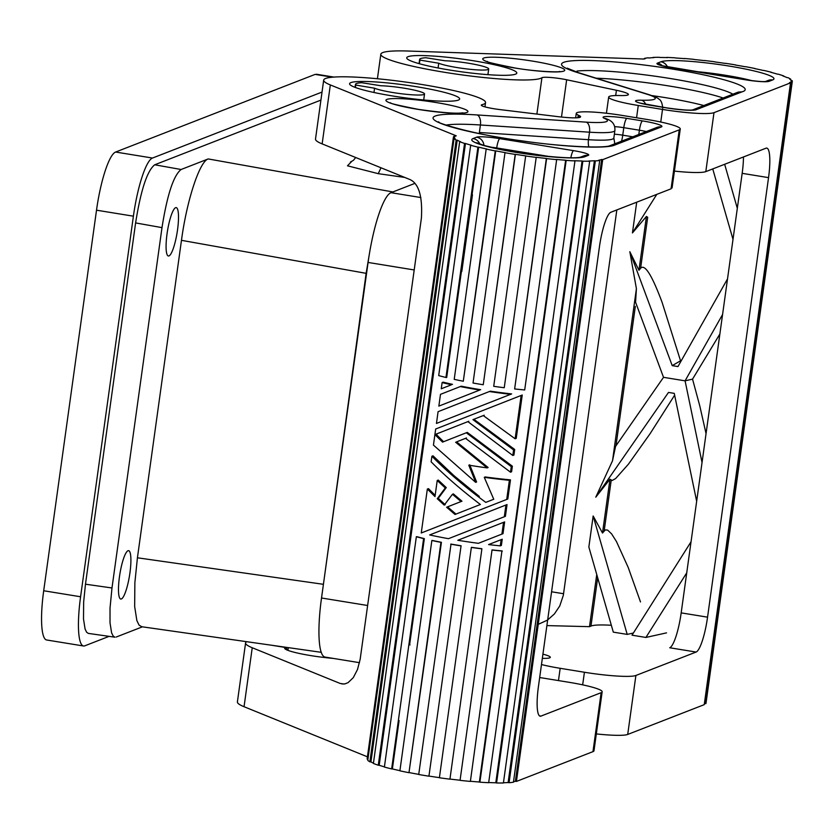 <?xml version="1.0" encoding="UTF-8"?>
<svg xmlns="http://www.w3.org/2000/svg" width="834" height="834" viewBox="0 0 834 834"><rect width="100%" height="100%" fill="white"/><g stroke="black" fill="none" stroke-linecap="round" stroke-linejoin="round"><path stroke-width="1.25" d="M351.562 161.598L347.476 165.799L378.25 173.67L404.719 177.423M121.347 598.968A24.509 4.889 -80.8 0 1 120.805 599.052A24.509 4.889 -80.8 0 1 119.627 575.606A24.509 4.889 -80.8 0 1 128.04 550.732A24.509 4.889 -80.8 0 1 128.676 550.669A24.509 4.889 -80.8 0 1 129.718 574.345A24.509 4.889 -80.8 0 1 121.347 598.968M168.948 255.923A24.509 4.889 -80.8 0 1 168.405 255.996A24.509 4.889 -80.8 0 1 167.227 232.55A24.509 4.889 -80.8 0 1 175.64 207.676A24.509 4.889 -80.8 0 1 176.276 207.614A24.509 4.889 -80.8 0 1 177.319 231.289A24.509 4.889 -80.8 0 1 168.948 255.923M606.829 118.991A8.715 8.017 113.5 0 0 604.421 118.355A19.724 2.252 -172.1 0 1 607.778 116.499A19.724 2.252 -172.1 0 1 626.845 118.365L642.461 120.909A25.062 2.867 -172.1 0 1 661.331 126.945L613.615 145.512A92.689 10.592 -172.1 0 1 469.917 131.657A92.689 10.592 -172.1 0 1 477.121 114.946L586.219 122.139A8.715 4.618 93.8 0 1 589.523 132.189L588.481 139.695A10.894 5.775 -86.2 0 0 588.814 146.93M315.533 138.944A81.711 9.341 7.9 0 0 322.143 143.886L409.984 179.56C418.835 183.626 422.64 196.501 421.389 218.174L360.163 659.277L357.484 669.525L353.293 677.635L348.07 682.66L344.859 683.911L341.784 683.922M602.158 691.803L593.985 750.767A43.576 4.983 -172.1 0 1 592.964 751.643L601.147 692.679L540.943 716.104A32.682 6.516 -80.8 0 1 540.224 716.208A32.682 6.516 -80.8 0 1 538.41 686.674L599.396 247.135A32.682 6.516 99.2 0 1 610.863 212.253L671.068 188.818L679.241 129.854L602.711 159.648L601.658 159.471A75.175 8.59 -172.1 0 1 598.708 160.232L599.719 160.409A76.259 8.715 -172.1 0 1 595.351 160.931L509.074 782.709L508.125 782.521A75.175 8.59 -172.1 0 1 503.444 782.761M392.71 95.983A55.565 6.349 -172.1 0 1 349.582 83.713A55.565 6.349 -172.1 0 1 416.51 86.726A55.565 6.349 -172.1 0 1 459.649 98.996A55.565 6.349 -172.1 0 1 392.71 95.983M578.973 117.573L579.244 115.603A26.146 2.992 7.9 0 1 580.547 116.927A26.146 2.992 7.9 0 1 558.082 116.656L499.597 109.546A16.346 1.866 -172.1 0 1 481.291 105.147A16.346 1.866 -172.1 0 1 482 104.709A81.711 9.341 7.9 0 0 485.544 102.603A81.711 9.341 7.9 0 0 405.824 82.086A81.711 9.341 7.9 0 0 323.675 80.158A81.711 9.341 7.9 0 0 330.327 84.932L456.24 135.817A75.175 8.59 -172.1 0 0 455.301 136.276L454.228 136.119A76.259 8.715 -172.1 0 0 453.415 137.162L367.137 758.94A76.259 8.715 -172.1 0 1 367.148 758.877M546.604 158.616L514.641 388.946A76.259 8.715 -172.1 0 0 524.701 389.958L556.653 159.628A76.259 8.715 -172.1 0 1 546.604 158.616L546.353 158.46A75.175 8.59 -172.1 0 1 536.106 157.261L536.21 157.397A76.259 8.715 -172.1 0 1 525.67 155.989L525.722 155.864A75.175 8.59 -172.1 0 1 515.402 154.321L515.203 154.415A76.259 8.715 -172.1 0 1 504.997 152.716L505.341 152.643A75.175 8.59 -172.1 0 1 495.74 150.86L495.26 150.912A76.259 8.715 -172.1 0 1 486.18 149.046L486.785 149.025A75.175 8.59 -172.1 0 1 478.653 147.159L477.924 147.149A76.259 8.715 -172.1 0 1 470.668 145.262L471.502 145.293A75.175 8.59 -172.1 0 1 465.466 143.49L464.548 143.427A76.259 8.715 -172.1 0 1 459.68 141.665L460.67 141.759A75.175 8.59 -172.1 0 1 457.199 140.143L456.156 140.029A76.259 8.715 -172.1 0 1 454.05 138.538L455.124 138.673A75.175 8.59 -172.1 0 1 454.488 137.37L453.404 137.224A76.259 8.715 -172.1 0 1 453.415 137.162M556.653 159.628L556.257 159.45A75.175 8.59 -172.1 0 0 565.64 160.211L566.171 160.399A76.259 8.715 -172.1 0 0 574.96 160.92L488.682 782.699A76.259 8.715 -172.1 0 1 479.894 782.177L566.171 160.399M582.08 160.993L582.851 161.191A76.259 8.715 -172.1 0 0 589.69 161.191L503.413 782.97A76.259 8.715 -172.1 0 1 496.574 782.97L495.803 782.772L582.08 160.993A75.175 8.59 -172.1 0 1 574.303 160.733L574.96 160.92M589.69 161.191L588.825 161.004A75.175 8.59 -172.1 0 0 594.402 160.743L595.351 160.931M679.241 129.854A43.576 4.983 7.9 0 0 680.252 129.03A43.576 4.983 7.9 0 0 646.433 119.366L622.195 115.426A38.135 4.358 7.9 0 0 576.263 113.351A38.135 4.358 7.9 0 0 578.223 115.102L579.244 115.603M588.304 155.364A19.609 2.241 7.9 0 0 573.531 150.652L499.774 138.642A19.609 2.241 7.9 0 0 476.6 137.193L473.107 138.559A57.744 6.599 -172.1 0 0 516.59 152.455A57.744 6.599 -172.1 0 0 584.801 156.729L588.304 155.364A8.715 8.486 -111.3 0 0 583.946 155.822L580.537 157.157A8.715 8.486 68.7 0 1 584.801 156.729M418.063 109.379A41.398 4.733 -172.1 0 1 386.893 99.413A41.398 4.733 -172.1 0 1 435.796 102.478A41.398 4.733 -172.1 0 1 466.967 112.444A41.398 4.733 -172.1 0 1 418.063 109.379A8.715 1.741 99.2 0 1 418.272 109.358C397.985 105.313 388.707 103.114 390.448 102.749L391.24 103.395M604.421 118.355A44.671 5.108 -172.1 0 1 586.219 122.139M613.615 145.512L609.79 145.783M135.608 222.918L161.994 227.63L111.985 587.97L85.475 584.196L135.608 222.918C140.821 190.1 147.18 170.72 154.707 164.788L181.093 169.5L208.219 158.94L392.877 191.945L391.01 192.685A65.365 13.031 99.2 0 0 369.639 252.358A65.365 13.031 99.2 0 0 368.075 262.449L321.517 597.999A65.365 13.031 99.2 0 0 320.934 602.44A65.365 13.031 99.2 0 0 324.906 657.046M116.218 637.03L142.322 626.866M369.639 252.358L366.136 273.333L320.934 602.44M322.987 584.248L137.422 557.79L181.468 240.328L366.136 273.333M355.388 87.487L355.722 85.058A43.576 4.983 -172.1 0 1 355.482 84.338A43.576 4.983 -172.1 0 1 361.727 82.722L380.877 85.756A26.146 2.992 7.9 0 1 404.229 88.206A26.146 2.992 7.9 0 1 424.537 93.971A26.146 2.992 7.9 0 1 393.033 92.564A26.146 2.992 7.9 0 1 374.57 88.206L373.976 92.491M208.219 158.94C199.628 161.306 186.806 200.327 181.468 240.328M392.877 191.945L414.873 183.386L392.585 192.07M419.888 60.079A43.576 4.983 -172.1 0 1 419.648 59.37A43.576 4.983 -172.1 0 1 425.893 57.744L445.043 60.778A26.146 2.992 7.9 0 1 468.395 63.228A26.146 2.992 7.9 0 1 488.703 68.993A26.146 2.992 7.9 0 1 457.199 67.585A26.146 2.992 7.9 0 1 438.736 63.228L419.888 60.079L419.387 63.728M333.235 658.412A32.682 3.732 -172.1 0 1 326.719 657.745A33.777 3.857 7.9 0 1 284.634 648.133M181.093 169.5C173.566 175.432 167.196 194.812 161.994 227.63M111.985 587.97L110.025 608.132L110.015 622.789L111.6 632.839L113.153 636.04L114.852 637.176M137.422 557.79L134.868 582.705L134.66 606.537L136.87 620.611L139.049 625.083L141.717 626.72M85.475 584.196L83.65 601.981L83.504 619.005L85.089 629.055L86.642 632.255L88.341 633.402M355.722 85.058L374.57 88.206M154.707 164.788L320.913 100.101M438.079 67.981L438.736 63.228M539.671 677.552A38.135 4.358 7.9 0 1 544.091 678.24L568.329 682.181A43.576 4.983 -172.1 0 1 602.169 691.699M271.905 645.287L285.426 647.486L287.97 650.072M343.858 684.036L340.063 683.421L252.233 647.747L244.049 706.711L367.429 756.824M455.103 136.244L455.187 135.64M246.676 641.69A81.711 9.341 7.9 0 0 245.582 642.941A81.711 9.341 7.9 0 0 252.233 647.747M592.964 751.643L516.434 781.427L515.381 781.25A75.175 8.59 -172.1 0 1 513.494 781.802M602.711 159.648L516.434 781.427M508.125 782.521L594.402 160.743M496.574 782.97L582.851 161.191M477.924 147.149L445.961 377.479A76.259 8.715 -172.1 0 1 438.705 375.592L470.668 145.262M465.466 143.49L379.189 765.268L378.271 765.205A76.259 8.715 -172.1 0 1 373.403 763.454L459.68 141.665M378.271 765.205L464.548 143.427M453.404 137.224L367.127 759.003A76.259 8.715 -172.1 0 1 367.137 758.94M367.94 759.117L367.127 759.003M454.322 138.569L454.488 137.37M454.05 138.538L367.773 760.316A76.259 8.715 -172.1 0 0 369.879 761.807L456.156 140.029M373.444 763.141A75.175 8.59 -172.1 0 1 370.921 761.922L369.879 761.807M370.921 761.922L457.199 140.143M431.856 540.495L399.893 770.824A76.259 8.715 -172.1 0 0 408.983 772.691L440.936 542.361A76.259 8.715 -172.1 0 1 431.856 540.495L432.471 540.474A75.175 8.59 -172.1 0 0 441.426 542.309L408.983 772.691M418.72 774.494L451.017 544.091A75.175 8.59 -172.1 0 0 461.077 545.77L428.926 776.193A76.259 8.715 -172.1 0 1 418.72 774.494M460.326 780.395A76.259 8.715 -172.1 0 0 470.376 781.406L501.943 550.909A75.175 8.59 -172.1 0 1 492.039 549.908L460.076 780.238A75.175 8.59 -172.1 0 1 449.953 779.05M492.039 549.908L460.076 780.238M384.422 766.853A75.175 8.59 -172.1 0 1 379.189 765.268M409.734 643.858L424.339 538.608A75.175 8.59 -172.1 0 1 417.188 536.752L416.354 536.71L384.391 767.04A76.259 8.715 -172.1 0 0 391.646 768.927L423.609 538.597A76.259 8.715 -172.1 0 1 416.354 536.71M399.09 720.586L392.376 768.938L391.646 768.927M399.913 770.668A75.175 8.59 -172.1 0 1 392.376 768.938M418.741 774.359A75.175 8.59 -172.1 0 1 409.463 772.638M439.414 777.642A75.175 8.59 -172.1 0 1 429.124 776.1M481.791 548.709A75.175 8.59 -172.1 0 1 471.408 547.323L471.356 547.438A76.259 8.715 -172.1 0 0 481.896 548.845L481.791 548.709M565.64 160.211L479.362 782A75.175 8.59 -172.1 0 1 470.397 781.27M546.353 158.46L514.641 388.946M515.402 154.321L483.24 384.745A76.259 8.715 -172.1 0 1 473.034 383.035L504.997 152.716M495.74 150.86L463.297 381.232A76.259 8.715 -172.1 0 1 454.217 379.366L486.18 149.046M471.94 195.573L478.653 147.159M461.827 271.321L472.461 194.749L471.679 195.98L461.046 272.562L461.827 271.321L461.046 272.562M445.961 377.479L446.69 377.479L461.296 272.228M504.643 521.907L503.006 533.666L478.393 543.32L501.912 534.094L503.538 522.334L504.643 521.907M452.508 384.359A75.175 8.59 -172.1 0 1 443.219 382.16L442.114 382.587A79.532 9.091 7.9 0 0 451.496 384.755L441.259 388.78L442.114 382.587M431.897 456.24C447.222 471.71 465.184 487.098 485.784 502.381L493.749 499.253L484.262 477.329A79.532 9.091 7.9 0 0 509.376 480.301L506.718 499.43L421.253 532.989L427.342 489.047L434.994 496.574L437.224 480.488L445.293 487.963L437.266 498.732L444.23 505.112L452.445 494.281L461.046 501.557L446.607 507.228L454.999 514.463L480.394 504.497C461.567 490.215 445.147 475.985 431.126 461.817L431.897 456.24L433.002 455.812L454.103 475.797L479.31 496.418M509.376 480.301L510.471 479.873A75.175 8.59 -172.1 0 1 485.211 476.954L484.262 477.329M510.471 479.873L507.823 499.003L421.253 532.989M427.342 489.047L428.447 488.62L435.16 495.354M437.224 480.488L438.246 480.092L446.263 487.588L438.267 498.336L445.2 504.737M452.445 494.281L453.383 493.916L461.973 501.192L447.566 506.853L455.937 514.098M502.235 539.233L501.38 545.426L500.275 545.853L501.14 539.661L502.235 539.233M466.498 437.975L456.584 441.864L488.119 467.52L487.16 467.895A79.532 9.091 7.9 0 1 468.781 465.163L475.661 482.354L433.44 445.106L435.682 429.01L522.251 395.024L516.236 438.35L515.131 438.778L521.146 395.452M469.709 464.799L476.6 481.989L475.661 482.354M484.21 415.217L473.879 419.273L514.693 449.484L513.921 455.062L512.816 455.489L513.588 449.912L514.693 449.484M468.823 421.264L436.995 433.763L436.828 435.004L443.563 441.718M512.816 455.489L467.884 421.629L435.911 434.191L435.734 435.421L442.552 442.114L467.269 432.398L512.368 466.196L511.596 471.773L510.502 472.2L511.273 466.623L512.368 466.196M510.596 394.326L511.617 393.929A75.175 8.59 -172.1 0 1 490.309 391.167L489.37 391.532A79.532 9.091 7.9 0 0 510.596 394.326L436.453 423.443L438.079 411.683L489.37 391.532M511.617 393.929L436.453 423.443M507.041 504.57L505.414 516.329L448.483 538.681L504.309 516.757L505.946 504.997L507.041 504.57M480.676 389.687A75.175 8.59 -172.1 0 1 461.244 386.194L460.274 386.569A79.532 9.091 7.9 0 0 479.738 390.051L438.851 406.106L440.488 394.346L460.274 386.569M478.393 543.32A79.532 9.091 7.9 0 1 457.814 540.276L503.538 522.334M501.912 534.094L503.006 533.666M451.496 384.755L441.259 388.78M506.718 499.43L507.823 499.003M445.293 487.963L446.263 487.588M437.266 498.732L438.267 498.336M461.046 501.557L461.973 501.192M446.607 507.228L447.566 506.853M500.275 545.853A79.532 9.091 7.9 0 1 488.578 544.592L501.14 539.661M510.502 472.2L465.56 438.34L456.584 441.864M455.625 442.239L487.16 467.895M466.331 432.763L511.273 466.623M515.131 438.778L483.272 415.582L472.951 419.638L513.588 449.912M435.911 434.191L436.995 433.763M435.734 435.421L436.828 435.004M472.951 419.638L473.879 419.273M504.309 516.757L505.414 516.329M448.483 538.681A79.532 9.091 7.9 0 1 429.666 534.948L505.946 504.997M479.738 390.051L438.851 406.106M502.339 551.076A76.259 8.715 -172.1 0 1 492.289 550.065M471.356 547.438L439.393 777.768A76.259 8.715 -172.1 0 0 449.933 779.175L481.896 548.845M461.077 545.77L428.926 776.193M460.889 545.863A76.259 8.715 -172.1 0 1 450.683 544.164M424.339 538.608L423.609 538.597M409.567 643.525L409.984 644.963M495.26 150.912L463.297 381.232M515.203 154.415L483.24 384.745M536.21 157.397L504.247 387.727A76.259 8.715 -172.1 0 1 493.718 386.319L525.67 155.989M479.362 782L479.894 782.177M495.803 782.772A75.175 8.59 -172.1 0 1 488.703 782.542M599.719 160.409L513.442 782.188A76.259 8.715 -172.1 0 1 509.074 782.709M237.534 701.509A81.711 9.341 7.9 0 0 244.049 706.711M515.381 781.25L601.658 159.471M542.924 654.158A26.146 2.992 -172.1 0 1 550.304 657.328A26.146 2.992 -172.1 0 1 543.184 658.38L542.642 658.37M660.757 122.035L662.509 109.431A43.576 4.983 7.9 0 0 713.987 112.663L790.528 82.868L789.464 82.702A75.175 8.59 7.9 0 0 791.007 81.711L792.081 81.868A76.259 8.715 7.9 0 0 792.3 81.357A76.259 8.715 7.9 0 0 792.164 80.658L791.091 80.512A75.175 8.59 7.9 0 0 789.735 79.126L790.788 79.251A76.259 8.715 7.9 0 0 787.974 77.677L786.952 77.583A75.175 8.59 7.9 0 0 782.803 75.904L783.762 75.977A76.259 8.715 7.9 0 0 778.258 74.174L777.382 74.132A75.175 8.59 7.9 0 0 770.762 72.287L771.523 72.495M674.414 171.106A43.576 4.983 7.9 0 0 705.804 171.627L713.987 112.663M561.49 117.041L566.661 79.772A16.346 1.866 7.9 0 0 541.933 77.718A81.711 9.341 -172.1 0 1 456.657 74.153A81.711 9.341 -172.1 0 1 380.825 54.471A81.711 9.341 -172.1 0 1 407.993 51.03L644.056 59.037A75.175 8.59 7.9 0 1 645.36 58.63L644.255 58.964M704.355 703.865A75.175 8.59 7.9 0 0 704.72 703.489L705.804 703.656A76.259 8.715 7.9 0 0 706.023 703.145M705.804 171.627L766.008 148.191A32.682 6.516 -80.8 0 1 766.727 148.087A32.682 6.516 -80.8 0 1 768.541 177.632L707.555 617.16A32.682 6.516 99.2 0 1 696.088 652.052L635.894 675.477L627.71 734.441L704.24 704.657L790.528 82.868M627.71 734.441A43.576 4.983 -172.1 0 1 596.32 733.92M635.894 675.477A43.576 4.983 -172.1 0 1 584.415 672.256L560.177 668.305A38.135 4.358 -172.1 0 1 541.485 664.542M666.512 632.87L645.912 637.447L632.016 635.185L691.042 541.777M633.381 633.027L627.21 634.403L613.313 632.141L588.856 547.041L593.162 515.985L627.21 634.403M546.885 625.594L589.502 626.668L590.962 626.094A49.029 5.609 -172.1 0 1 611.343 625.271M590.962 626.094L597.676 577.733M737.319 208.323L724.652 164.288M733.003 239.389L712.747 168.927M538.232 624.332L547.385 620.162L554.37 613.98L559.739 605.995L563.325 595.309L616.837 209.928M589.502 626.668L596.748 574.501M640.502 601.95L628.19 567.412L616.451 541.537L611.583 533.854L607.621 530.08L605.328 529.903L602.502 533.03L593.162 515.985M602.502 533.03L609.967 479.206L612.166 480.478L615.628 478.56L628.419 464.184L650.166 433.576L674.633 395.18M696.661 501.276L674.258 393.367L668.493 392.428L595.778 497.168L609.967 479.206M595.778 497.168L612.521 460.775L615.565 446.388L663.52 377.322L635.571 302.221L636.405 288.689L612.521 460.775M727.519 278.91L677.969 366.564L672.214 365.626L629.837 251.712L636.405 288.689M629.837 251.712L638.959 270.258L640.616 268.267L647.695 217.278L646.433 216.433L638.959 270.258M646.433 216.433L632.443 232.905L656.785 194.374M636.707 202.193L632.443 232.905M719.878 334.007L692.543 379.136L685.079 380.836L663.52 377.322M702.04 462.526L685.079 380.836L722.588 314.481M604.15 531.06L611.228 480.071M692.543 379.136L699.757 405.793L706.054 433.649M686.736 572.843L645.912 637.447M696.088 652.052L669.723 647.757A32.682 6.516 99.2 0 0 681.18 612.875L742.166 173.336A32.682 6.516 -80.8 0 0 743.469 156.959M615.982 445.794L635.331 306.359M640.616 268.267C646.183 262.116 655.951 286.01 662.081 302.283L680.544 360.788L672.214 365.626M704.261 60.611L704.449 60.632A75.175 8.59 7.9 0 0 694.347 59.527L694.024 59.37A76.259 8.715 7.9 0 0 684.224 58.474L684.683 58.651A75.175 8.59 7.9 0 0 675.644 58.005L675.05 57.827A76.259 8.715 7.9 0 0 666.689 57.421L666.668 57.598M653.001 57.661L653.95 57.609A75.175 8.59 7.9 0 0 648.988 57.994L648.008 57.807A76.259 8.715 7.9 0 0 644.317 58.453M666.689 57.421L667.409 57.619A75.175 8.59 7.9 0 0 660.121 57.483L659.308 57.285A76.259 8.715 7.9 0 0 653.032 57.421M735.64 65.062L735.661 64.937A76.259 8.715 7.9 0 0 725.299 63.29L725.173 63.405A75.175 8.59 7.9 0 0 714.79 61.924L714.769 61.799A76.259 8.715 7.9 0 0 704.271 60.486M755.072 68.68L754.541 68.565A75.175 8.59 7.9 0 1 763.11 70.421L763.777 70.421A76.259 8.715 7.9 0 1 771.554 72.308M755.093 68.534A76.259 8.715 7.9 0 0 745.659 66.699L745.242 66.751A75.175 8.59 7.9 0 0 735.39 65.021L735.661 64.937M790.695 79.949L790.788 79.251M705.804 703.656L792.081 81.868M566.661 79.772L616.42 90.27A26.146 2.992 -172.1 0 1 628.409 94.503A26.146 2.992 -172.1 0 1 621.288 95.566L619.057 95.535A38.135 4.358 -172.1 0 0 608.716 97.38A38.135 4.358 -172.1 0 0 638.271 105.491L662.509 109.431M514.88 68.023A41.398 4.733 7.9 0 0 563.784 71.088A41.398 4.733 7.9 0 0 532.613 61.122A41.398 4.733 7.9 0 0 483.699 58.057A41.398 4.733 7.9 0 0 514.88 68.023A8.715 1.741 99.2 0 1 515.089 68.002C494.75 63.947 485.471 61.747 487.264 61.403L488.046 62.039M408.024 56.691A55.565 6.349 -172.1 0 1 468.51 59.996A55.565 6.349 -172.1 0 1 516.778 73.152A55.565 6.349 -172.1 0 1 515.495 74.184A55.565 6.349 -172.1 0 1 455.322 70.921A55.565 6.349 -172.1 0 1 406.721 57.796A55.565 6.349 -172.1 0 1 408.024 56.691M738.298 92.094L742.124 91.823A92.689 10.592 7.9 0 0 638.406 64.322A92.689 10.592 7.9 0 0 576.992 72.402L647.841 94.482A8.715 7.131 -72.7 0 1 649.113 94.701M647.841 94.482A44.671 5.108 7.9 0 1 641.586 100.216A19.724 2.252 7.9 0 0 636.269 101.738A19.724 2.252 7.9 0 0 650.854 105.345L666.47 107.888A25.062 2.867 7.9 0 0 696.077 109.744L742.124 91.823M769.104 81.325A19.609 2.241 -172.1 0 1 745.94 79.866L672.183 67.867A19.609 2.241 -172.1 0 1 657.411 63.144L660.914 61.789A57.744 6.599 7.9 0 1 729.125 66.063A57.744 6.599 7.9 0 1 772.607 79.96L769.104 81.325A8.715 8.486 -111.3 0 0 765.497 81.523M703.74 105.522A73.079 8.35 7.9 0 0 651.802 95.587M704.72 703.489L791.007 81.711M322.028 92.063L152.497 158.043A54.471 10.863 99.2 0 0 133.398 216.183L80.585 596.758A54.471 10.863 99.2 0 0 83.4 645.964A54.471 10.863 99.2 0 0 84.818 645.818L109.108 636.363M332.391 77.208L315.116 74.393L115.613 152.038A54.471 10.863 99.2 0 0 96.515 210.189L43.702 590.753A54.471 10.863 99.2 0 0 46.516 639.959M380.992 167.79L378.25 173.67M626.845 118.365A8.715 1.741 99.2 0 0 623.79 127.675L639.407 130.219A16.346 1.866 -172.1 0 1 646.298 131.553M642.461 120.909A8.715 1.741 99.2 0 0 639.407 130.219L638.813 134.472M477.121 114.946A8.715 4.618 93.8 0 1 480.415 124.996L589.523 132.189A53.386 6.099 -172.1 0 0 614.887 130.5C615.273 124.86 612.542 121.003 606.714 118.939L606.693 118.928M573.531 150.652A8.715 1.741 99.2 0 0 570.831 157.782M479.831 144.094A8.715 8.486 -111.3 0 0 473.107 138.559M476.6 137.193A8.715 8.486 68.7 0 1 483.918 145.429M499.774 138.642A8.715 1.741 99.2 0 0 496.71 147.952A10.894 1.241 7.9 0 0 490.152 147.118M550.482 156.698L496.71 147.952M418.459 109.452A8.715 1.741 99.2 0 0 418.272 109.358C441.874 112.705 456.751 113.862 462.901 112.809L461.963 113.215M661.331 126.945A8.715 8.486 -111.3 0 0 657.369 127.258M614.627 126.664A11.009 1.261 -172.1 0 1 623.79 127.675L622.748 135.181A10.894 2.168 -80.8 0 1 621.559 141.186M632.787 136.807L622.748 135.181A11.009 1.261 -172.1 0 0 614.377 134.211M613.834 137.746A53.386 6.099 -172.1 0 1 588.481 139.695L479.383 132.491L480.415 124.996A83.973 9.601 -172.1 0 0 446.054 125.079M368.075 262.449L414.196 269.955M391.01 192.685L420.878 197.543M321.517 597.999L367.638 605.505M330.327 84.932L322.143 143.886M577.858 117.719L578.223 115.102M540.943 716.104L539.452 715.864M560.177 668.305L558.467 680.586M563.576 593.735L551.576 591.786M707.555 617.16L681.18 612.875M768.541 177.632L742.166 173.336M584.415 672.256L582.664 684.85M515.276 68.096A8.715 1.741 99.2 0 0 515.089 68.002C536.752 71.828 560.584 72.318 559.708 71.453L558.77 71.86M578.483 72.683A8.715 7.131 107.3 0 0 576.992 72.402M732.877 94.179A83.973 9.601 7.9 0 0 660.319 76.968A83.973 9.601 7.9 0 0 577.003 71.067M723.099 97.985A83.973 9.601 7.9 0 0 596.216 78.208M641.586 100.216A8.715 6.078 91.5 0 1 645.683 104.333M692.272 110.005A8.715 8.486 68.7 0 1 696.077 109.744M772.607 79.96A8.715 8.486 68.7 0 0 768.26 80.408L764.757 81.774A8.715 8.486 -111.3 0 0 764.663 81.815M751.934 80.679A49.029 5.609 7.9 0 0 694.826 71.495M657.411 63.144A8.715 8.486 68.7 0 1 662.269 65.73M667.492 66.96A8.715 8.486 -111.3 0 0 660.914 61.789M536.888 114.081L541.933 77.718M616.42 90.27L615.69 95.545M636.571 117.761L638.271 105.491M96.515 210.189L133.398 216.183M115.613 152.038L152.497 158.043M43.702 590.753L80.585 596.758M580.537 157.157C574.365 158.637 556.831 157.626 527.901 154.102L502.881 149.932L484.064 145.47L476.735 142.75L477.559 143.531M656.984 127.394L609.279 145.96M614.804 143.813L613.845 137.996L614.887 130.5M609.904 145.752C603.743 148.337 561.72 146.826 521.177 140.738C473.858 134.868 433.294 121.754 438.705 121.858L439.549 122.879M355.68 157.511L353.449 160.326L350.416 162.036M419.638 59.422L419.054 63.634M355.472 84.39L355.055 87.361M325.02 657.067L359.496 662.676M114.946 637.197L88.435 633.413M141.561 626.709L321.205 652.313M487.911 74.664L488.703 69.003M575.637 117.844L576.263 113.361M672.079 187.952L680.263 128.989M245.582 642.941L237.398 701.905M485.544 102.582L484.95 106.867M323.686 80.127L315.502 139.09M706.023 703.135L792.3 81.357M662.707 108.212C662.3 103.02 660.924 99.924 658.579 98.933C658.401 98.224 655.284 96.827 649.238 94.732L578.389 72.652L567.214 68.169L568.058 69.191M737.788 92.272L692.408 109.984C688.634 110.474 680.064 109.765 666.689 107.867L639.845 103.041M764.757 81.774L765.664 81.503C762.964 81.857 756.459 81.294 746.149 79.845L661.247 65.584M377.416 78.75L380.825 54.21M606.422 113.247L608.674 97.067M46.621 639.98L83.504 645.985M316.43 74.236L333.934 77.082M423.703 99.986L424.537 93.971M287.938 650.364L288.314 647.622"/></g></svg>
